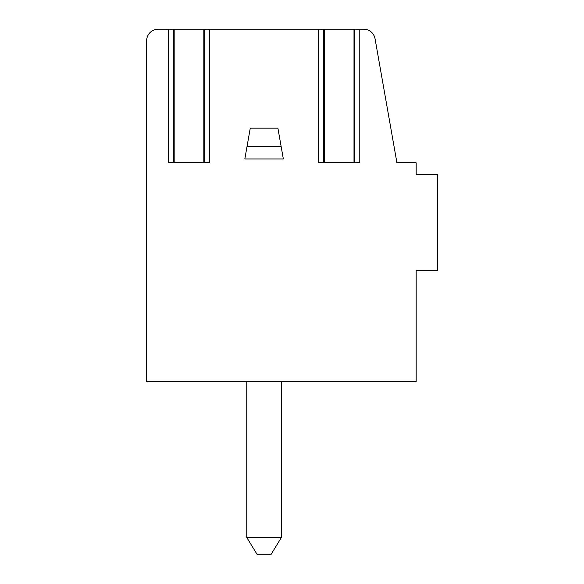 <?xml version="1.0" encoding="UTF-8"?>
<svg xmlns="http://www.w3.org/2000/svg" width="584" height="584" viewBox="0 0 584 584"><rect width="100%" height="100%" fill="white"/><g stroke="black" fill="none" stroke-linecap="round" stroke-linejoin="round"><path stroke-width="0.88" d="M204.597 162.812L204.597 29.2L158.191 29.2A11.549 11.549 0 0 0 146.642 40.749L146.642 381.527L416.18 381.527L416.18 270.633L437.358 270.633L437.358 174.368L416.18 174.368L416.18 162.812L396.93 162.812L375.052 38.748A11.549 11.549 0 0 0 363.671 29.2L205.269 29.2M355.444 29.2L354.773 29.2L354.773 162.812M359.773 29.2L359.773 162.812L318.565 162.812L318.565 29.2M209.605 29.2L209.605 162.812L168.389 162.812L168.389 29.2M281.167 146.642L277.904 128.159L250.266 128.159L244.827 158.965L283.335 158.965L281.167 146.642L247.003 146.642M246.755 381.527L246.755 537.47L257.347 554.8L270.823 554.8L281.408 537.47L246.755 537.47M281.408 381.527L281.408 537.47M416.18 362.27L416.18 270.633M324.339 29.2L324.339 162.812M353.999 29.2L353.999 162.812M174.171 29.2L174.171 162.812M203.823 29.2L203.823 162.812M323.565 162.812L323.565 29.2M173.397 162.812L173.397 29.2"/></g></svg>
